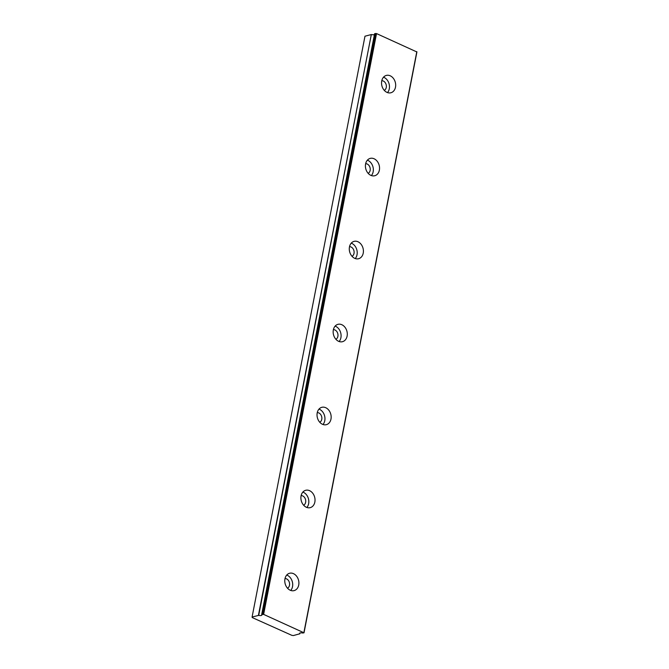 <?xml version="1.0" encoding="UTF-8"?>
<svg xmlns="http://www.w3.org/2000/svg" width="669" height="669" viewBox="0 0 669 669"><rect width="100%" height="100%" fill="white"/><g stroke="black" fill="none" stroke-linecap="round" stroke-linejoin="round"><path stroke-width="1" d="M285.011 578.568A5.043 3.897 -104.5 0 1 289.501 585.283A5.043 3.897 -104.5 0 1 287.503 588.202M381.782 80.723A5.043 3.897 -104.5 0 1 386.272 87.438A5.043 3.897 -104.5 0 1 384.274 90.357M365.65 163.704A5.043 3.897 -104.5 0 1 370.149 170.419A5.043 3.897 -104.5 0 1 368.151 173.33M349.519 246.677A5.043 3.897 -104.5 0 1 354.018 253.392A5.043 3.897 -104.5 0 1 352.019 256.302M333.396 329.65A5.043 3.897 -104.5 0 1 337.887 336.365A5.043 3.897 -104.5 0 1 335.888 339.275M317.265 412.622A5.043 3.897 -104.5 0 1 321.764 419.338A5.043 3.897 -104.5 0 1 319.765 422.256M301.134 495.595A5.043 3.897 -104.5 0 1 305.633 502.31A5.043 3.897 -104.5 0 1 303.634 505.229M374.648 33.693L376.53 33.575L416.912 51.981L304.019 632.799L302.764 633.033A2.801 0.937 -169 0 0 300.189 632.933A2.801 0.937 -169 0 0 299.595 633.367A2.801 0.937 -169 0 0 299.779 633.802L293.398 635.55L291.851 635.341L252.255 617.579L252.088 617.019L258.719 615.388A2.801 0.937 -169 0 0 261.888 615.054A2.801 0.937 -169 0 0 261.704 614.619L374.648 33.693L261.721 614.518M284.952 578.852A8.965 6.924 75.5 0 0 287.076 587.683A8.965 6.924 75.5 0 0 294.084 590.618A8.965 6.924 75.5 0 0 298.725 585.024A8.965 6.924 75.5 0 0 296.601 576.193A8.965 6.924 75.5 0 0 289.585 573.258A8.965 6.924 75.5 0 0 284.952 578.852M290.731 590.434A8.965 6.924 75.5 0 0 292.52 586.638A8.965 6.924 75.5 0 0 286.742 575.047M381.723 81.008A8.965 6.924 75.5 0 0 383.847 89.838A8.965 6.924 75.5 0 0 390.855 92.774A8.965 6.924 75.5 0 0 395.496 87.187A8.965 6.924 75.5 0 0 393.364 78.348A8.965 6.924 75.5 0 0 386.356 75.413A8.965 6.924 75.5 0 0 381.723 81.008M387.502 92.598A8.965 6.924 75.5 0 0 389.291 88.793A8.965 6.924 75.5 0 0 383.513 77.203M365.592 163.98A8.965 6.924 75.5 0 0 367.716 172.811A8.965 6.924 75.5 0 0 374.732 175.746A8.965 6.924 75.5 0 0 379.365 170.16A8.965 6.924 75.5 0 0 377.241 161.321A8.965 6.924 75.5 0 0 370.225 158.386A8.965 6.924 75.5 0 0 365.592 163.98M371.37 175.571A8.965 6.924 75.5 0 0 373.16 171.766A8.965 6.924 75.5 0 0 367.381 160.175M349.461 246.953A8.965 6.924 75.5 0 0 351.593 255.784A8.965 6.924 75.5 0 0 358.601 258.727A8.965 6.924 75.5 0 0 363.234 253.133A8.965 6.924 75.5 0 0 361.109 244.302A8.965 6.924 75.5 0 0 354.102 241.358A8.965 6.924 75.5 0 0 349.461 246.953M355.247 258.543A8.965 6.924 75.5 0 0 357.029 254.738A8.965 6.924 75.5 0 0 351.25 243.148M333.338 329.926A8.965 6.924 75.5 0 0 335.462 338.765A8.965 6.924 75.5 0 0 342.469 341.7A8.965 6.924 75.5 0 0 347.111 336.106A8.965 6.924 75.5 0 0 344.987 327.275A8.965 6.924 75.5 0 0 337.97 324.331A8.965 6.924 75.5 0 0 333.338 329.926M339.116 341.516A8.965 6.924 75.5 0 0 340.906 337.711A8.965 6.924 75.5 0 0 335.127 326.121M317.206 412.898A8.965 6.924 75.5 0 0 319.33 421.738A8.965 6.924 75.5 0 0 326.347 424.673A8.965 6.924 75.5 0 0 330.979 419.078A8.965 6.924 75.5 0 0 328.855 410.248A8.965 6.924 75.5 0 0 321.839 407.312A8.965 6.924 75.5 0 0 317.206 412.898M322.985 424.489A8.965 6.924 75.5 0 0 324.774 420.684A8.965 6.924 75.5 0 0 318.996 409.102M301.075 495.871A8.965 6.924 75.5 0 0 303.208 504.71A8.965 6.924 75.5 0 0 310.215 507.646A8.965 6.924 75.5 0 0 314.848 502.051A8.965 6.924 75.5 0 0 312.724 493.22A8.965 6.924 75.5 0 0 305.716 490.285A8.965 6.924 75.5 0 0 301.075 495.871M306.862 507.462A8.965 6.924 75.5 0 0 308.643 503.665A8.965 6.924 75.5 0 0 302.865 492.075M261.755 614.51L263.628 614.393L304.019 632.799M258.719 615.388L371.312 34.562L364.981 36.201L252.088 617.019M371.613 34.571A2.801 0.937 -169 0 0 374.414 34.596M416.812 51.647L303.91 632.456M263.628 614.393L376.53 33.575M262.7 614.267L375.602 33.45M371.312 34.562L258.41 615.38M299.929 633.025L299.779 633.802M261.679 614.56L374.581 33.751M299.796 633.861L299.963 633.016"/></g></svg>
